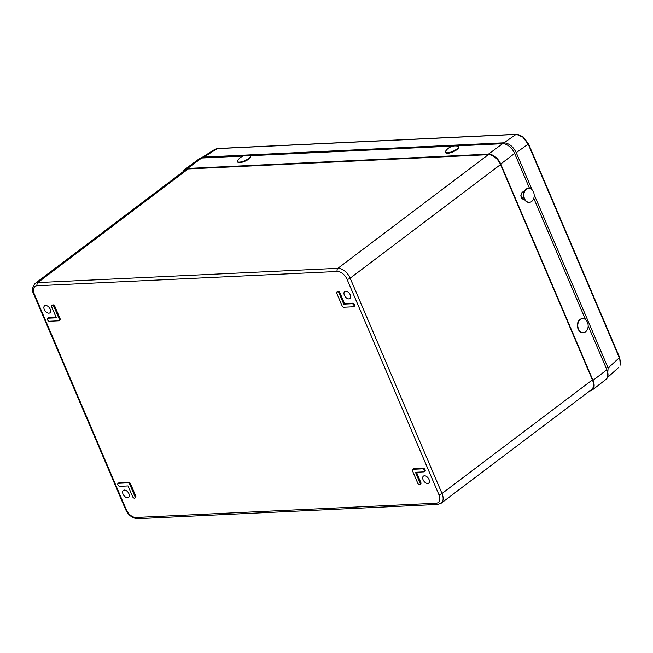 <?xml version="1.0" encoding="UTF-8"?>
<svg xmlns="http://www.w3.org/2000/svg" width="653" height="653" viewBox="0 0 653 653"><rect width="100%" height="100%" fill="white"/><g stroke="black" fill="none" stroke-linecap="round" stroke-linejoin="round"><path stroke-width="0.98" d="M419.553 484.632A1.739 1.045 -127.1 0 0 419.944 484.502A1.739 1.045 -127.1 0 0 420.075 483.057L415.479 472.274L423.781 471.874A1.739 1.045 -127.1 0 0 424.172 471.752A1.739 1.045 -127.1 0 0 424.164 470.021A1.739 1.045 -127.1 0 0 422.483 468.838L413.006 469.287A1.739 1.045 -127.1 0 0 412.598 469.434A1.739 1.045 -127.1 0 0 412.484 470.862L417.732 483.171A1.739 1.045 -127.1 0 0 419.553 484.632M419.944 484.502L420.695 483.963A1.755 1.061 -127.1 0 0 420.834 482.494L416.459 472.225M343.764 304.151L339.168 293.368A1.739 1.045 -127.1 0 0 337.348 291.899A1.739 1.045 -127.1 0 0 336.94 292.046A1.739 1.045 -127.1 0 0 336.826 293.475L342.074 305.784A1.739 1.045 -127.1 0 0 343.894 307.245L353.371 306.796A1.739 1.045 -127.1 0 0 353.755 306.665A1.739 1.045 -127.1 0 0 353.746 304.935A1.739 1.045 -127.1 0 0 352.073 303.759L343.764 304.151L344.515 303.572L339.927 292.805A1.755 1.061 -127.1 0 0 338.083 291.32A1.755 1.061 -127.1 0 0 337.674 291.467L336.94 292.046M427.699 483.473A4.391 2.645 -127.1 0 0 428.727 483.114A4.391 2.645 -127.1 0 0 428.637 478.722A4.391 2.645 -127.1 0 0 424.417 475.784A4.391 2.645 -127.1 0 0 423.438 476.11A4.391 2.645 -127.1 0 0 423.462 480.494A4.391 2.645 -127.1 0 0 427.699 483.473M348.98 298.911A4.391 2.645 -127.1 0 0 350 298.552A4.391 2.645 -127.1 0 0 349.91 294.16A4.391 2.645 -127.1 0 0 345.698 291.222A4.391 2.645 -127.1 0 0 344.711 291.548A4.391 2.645 -127.1 0 0 344.743 295.931A4.391 2.645 -127.1 0 0 348.98 298.911M48.885 313.179A4.391 2.645 -127.1 0 0 49.914 312.82A4.391 2.645 -127.1 0 0 49.816 308.428A4.391 2.645 -127.1 0 0 45.604 305.49A4.391 2.645 -127.1 0 0 44.616 305.816A4.391 2.645 -127.1 0 0 44.649 310.199A4.391 2.645 -127.1 0 0 48.885 313.179M127.604 497.741A4.391 2.645 -127.1 0 0 128.633 497.382A4.391 2.645 -127.1 0 0 128.543 492.999A4.391 2.645 -127.1 0 0 124.323 490.052A4.391 2.645 -127.1 0 0 123.344 490.379A4.391 2.645 -127.1 0 0 123.368 494.762A4.391 2.645 -127.1 0 0 127.604 497.741M424.172 471.752L424.923 471.205A1.755 1.061 -127.1 0 0 424.923 469.45A1.755 1.061 -127.1 0 0 423.226 468.258L413.749 468.707A1.755 1.061 -127.1 0 0 413.333 468.854L412.598 469.434M56.109 317.285L48.771 317.636A1.755 1.061 -127.1 0 0 48.355 317.782L47.62 318.354A1.739 1.045 -127.1 0 0 47.661 320.092A1.739 1.045 -127.1 0 0 49.326 321.252L58.803 320.803A1.739 1.045 -127.1 0 0 59.194 320.672A1.739 1.045 -127.1 0 0 59.325 319.227L54.077 306.926A1.739 1.045 -127.1 0 0 51.848 305.604A1.739 1.045 -127.1 0 0 51.734 307.032L56.338 317.815L48.028 318.215A1.739 1.045 -127.1 0 0 47.62 318.354M59.194 320.672L59.945 320.125A1.755 1.061 -127.1 0 0 60.084 318.664L54.836 306.363A1.755 1.061 -127.1 0 0 52.583 305.024L51.848 305.604M353.755 306.665L354.514 306.126A1.755 1.061 -127.1 0 0 354.506 304.371A1.755 1.061 -127.1 0 0 352.808 303.18L344.515 303.572M134.853 498.059L135.612 497.513A1.755 1.061 -127.1 0 0 135.751 496.051L130.502 483.742A1.755 1.061 -127.1 0 0 128.657 482.265L119.181 482.714A1.755 1.061 -127.1 0 0 118.773 482.861L118.038 483.44A1.739 1.045 -127.1 0 0 118.079 485.171A1.739 1.045 -127.1 0 0 119.744 486.338L128.045 485.938L132.649 496.721A1.739 1.045 -127.1 0 0 134.853 498.059A1.739 1.045 -127.1 0 0 134.991 496.615L129.743 484.306A1.739 1.045 -127.1 0 0 127.923 482.845L118.446 483.293A1.739 1.045 -127.1 0 0 118.038 483.44M188.186 168.947L37.801 282.578A11.705 7.061 52.9 0 0 35.115 283.492L185.501 169.87A11.705 7.061 52.9 0 1 188.186 168.947L488.281 154.679A11.705 7.061 52.9 0 1 500.549 164.556L592.393 379.883A11.705 7.061 52.9 0 1 591.545 389.596L441.167 503.218A11.705 7.061 52.9 0 0 442.008 493.513L592.393 379.883M620.162 365.198A1.167 0.865 18.3 0 0 620.35 364.913L620.162 365.198C620.807 363.109 620.538 360.66 619.362 357.86L528.269 144.289L522.89 137.138C520.498 135.261 518.204 134.355 516.017 134.42A1.167 0.865 -92.7 0 1 516.36 134.306L217.612 148.509A1.167 0.865 -92.7 0 0 217.269 148.623L214.894 149.333L201.1 158.075M607.461 377.573L608.106 368.023L534.154 194.659M532.089 189.811L516.254 152.671C513.119 146.517 509.03 143.236 503.994 142.811L203.883 157.079L201.499 157.797M523.559 199.402L520.71 195.965L522.057 192.268L523.208 191.802M183.346 171.494A11.705 7.061 52.9 0 1 184.93 169.347A11.705 7.061 52.9 0 1 187.574 168.458L488.452 154.149A11.705 7.061 52.9 0 1 500.72 164.025L593.006 380.373A11.705 7.061 52.9 0 1 592.198 390.061A11.705 7.061 52.9 0 1 589.7 390.992M184.93 169.347L199.075 158.899A11.509 6.946 52.9 0 1 201.679 158.018L243.169 156.051M250.197 155.716L453.802 146.035M455.843 145.937L502.557 143.717A11.509 6.946 52.9 0 1 514.629 153.431L529.534 188.374M533.77 198.316L585.512 319.619M588.157 325.814L606.906 369.778A11.509 6.946 52.9 0 1 606.115 379.303L592.198 390.061M451.174 151.978A7.02 2.139 156.9 0 1 445.419 152.182A7.02 2.139 156.9 0 1 445.403 151.643A7.02 2.139 156.9 0 1 445.681 151.08A11.705 11.705 0 0 1 457.369 146.092A7.02 2.139 156.9 0 1 458.333 146.672A7.02 2.139 156.9 0 1 458.349 147.211A7.02 2.139 156.9 0 1 451.174 151.978M458.333 146.672L458.553 147.186A7.02 2.139 156.9 0 1 458.569 147.725A7.02 2.139 156.9 0 1 452.162 152.214A7.02 2.139 156.9 0 1 445.64 152.688L445.419 152.182M245.969 160.148A7.02 2.139 156.9 0 1 237.757 161.813A7.02 2.139 156.9 0 1 237.488 161.495A7.02 2.139 156.9 0 1 237.741 160.393A11.705 11.705 0 0 1 249.43 155.406A7.02 2.139 156.9 0 1 250.132 155.667A7.02 2.139 156.9 0 1 250.401 155.985A7.02 2.139 156.9 0 1 245.969 160.148M250.401 155.985L250.621 156.5A7.02 2.139 156.9 0 1 245.601 160.948A7.02 2.139 156.9 0 1 237.97 162.319A7.02 2.139 156.9 0 1 237.7 162.001L237.488 161.495M588.084 327.006A7.02 5.175 -92.7 0 1 583.309 332.646A7.02 5.175 -92.7 0 1 582.109 332.508A7.02 5.175 -92.7 0 1 577.864 324.255A7.02 5.175 -92.7 0 1 582.639 318.615A7.02 5.175 -92.7 0 1 583.839 318.746A7.02 5.175 -92.7 0 1 588.084 327.006M583.113 332.646A7.02 5.175 -92.7 0 1 582.909 332.663A7.02 5.175 -92.7 0 1 581.709 332.532A7.02 5.175 -92.7 0 1 577.407 325.08A7.02 5.175 -92.7 0 1 582.247 318.64A7.02 5.175 -92.7 0 1 582.443 318.631M521.078 193.549A2.645 1.951 -92.7 0 1 521.094 193.533L522.122 192.48A3.861 2.849 -92.7 0 1 522.522 192.137A3.861 2.849 -92.7 0 1 523.698 191.721L524.122 191.704M524.49 199.418L524.065 199.434A3.861 2.849 -92.7 0 1 522.424 198.83A3.861 2.849 -92.7 0 1 522.122 192.48M524.465 198.504A7.02 5.175 -92.7 0 1 526.538 189.076A7.02 5.175 -92.7 0 1 528.685 188.325A7.02 5.175 -92.7 0 1 533.566 192.162A7.02 5.175 -92.7 0 1 531.493 201.597A7.02 5.175 -92.7 0 1 529.354 202.348A7.02 5.175 -92.7 0 1 524.465 198.504M529.15 202.348A7.02 5.175 -92.7 0 1 528.954 202.365A7.02 5.175 -92.7 0 1 523.649 197.1A7.02 5.175 -92.7 0 1 526.147 189.092A7.02 5.175 -92.7 0 1 528.293 188.342A7.02 5.175 -92.7 0 1 528.489 188.333M420.075 483.057L420.834 482.494M126.209 509.577A9.362 5.648 -127.1 0 0 136.028 517.478L436.122 503.21A9.362 5.648 -127.1 0 0 438.938 494.713L347.094 279.386A9.362 5.648 -127.1 0 0 337.274 271.485L37.188 285.753A9.362 5.648 -127.1 0 0 34.364 294.258L126.209 509.577A2.343 0.71 156.9 0 1 125.547 509.373C128.355 515.201 132.379 518.311 137.628 518.694L437.722 504.426A2.343 1.722 -92.7 0 1 436.122 503.21M500.549 164.556L350.163 278.186L442.008 493.513A2.343 0.71 156.9 0 1 438.938 494.713M37.188 285.753A2.343 1.722 -92.7 0 1 37.801 282.578L337.895 268.31L488.281 154.679M337.274 271.485A2.343 1.722 87.3 0 1 337.895 268.31A11.705 7.061 52.9 0 1 350.163 278.186A2.343 0.71 156.9 0 1 347.094 279.386M48.028 318.215L48.771 317.636M59.325 319.227L60.084 318.664M54.077 306.926L54.836 306.363M339.168 293.368L339.927 292.805M352.073 303.759L352.808 303.18M422.483 468.838L423.226 468.258M413.006 469.287L413.749 468.707M134.991 496.615L135.751 496.051M129.743 484.306L130.502 483.742M127.923 482.845L128.657 482.265M118.446 483.293L119.181 482.714M34.364 294.258A2.343 0.71 156.9 0 1 33.703 294.046L125.547 509.373M136.028 517.478A2.343 1.722 87.3 0 0 137.628 518.694M522.89 137.138L516.36 134.306M620.35 364.913L619.615 357.469L528.514 143.897L516.254 152.671M608.106 368.023L619.615 357.469M503.994 142.811L516.017 134.42L217.269 148.623L203.883 157.079M201.679 158.018L187.574 168.458M502.557 143.717L488.452 154.149M514.629 153.431L500.72 164.025M606.906 369.778L593.006 380.373M35.115 283.492C32.152 287.124 31.679 290.642 33.703 294.046M437.722 504.426L441.167 503.218M618.824 367.304L607.551 377.483M523.314 137.024L528.514 143.897M214.894 149.333L217.612 148.509M578.444 329.708L578.019 329.732M578.076 321.994L577.66 322.019M521.306 197.883L522.424 198.83"/></g></svg>
